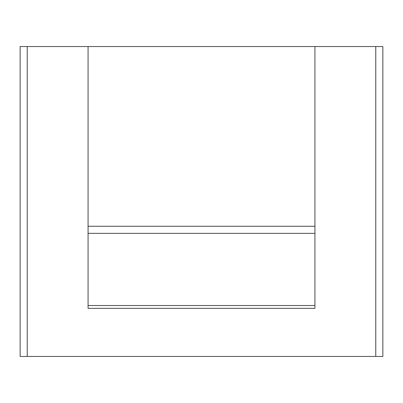 <?xml version="1.0" encoding="UTF-8"?>
<svg xmlns="http://www.w3.org/2000/svg" width="403" height="403" viewBox="0 0 403 403"><rect width="100%" height="100%" fill="white"/><g stroke="black" fill="none" stroke-linecap="round" stroke-linejoin="round"><path stroke-width="0.6" d="M314.924 46.541L314.924 308.345L88.076 308.345L88.076 46.541L375.772 46.541L375.772 356.459L382.85 356.459L382.85 46.541L375.772 46.541M88.076 226.264L314.924 226.264L88.076 226.264M88.076 305.514L314.924 305.514M88.076 46.541L20.15 46.541L20.15 356.459L375.772 356.459M314.924 233.342L88.076 233.342M27.228 46.541L27.228 356.459"/></g></svg>
